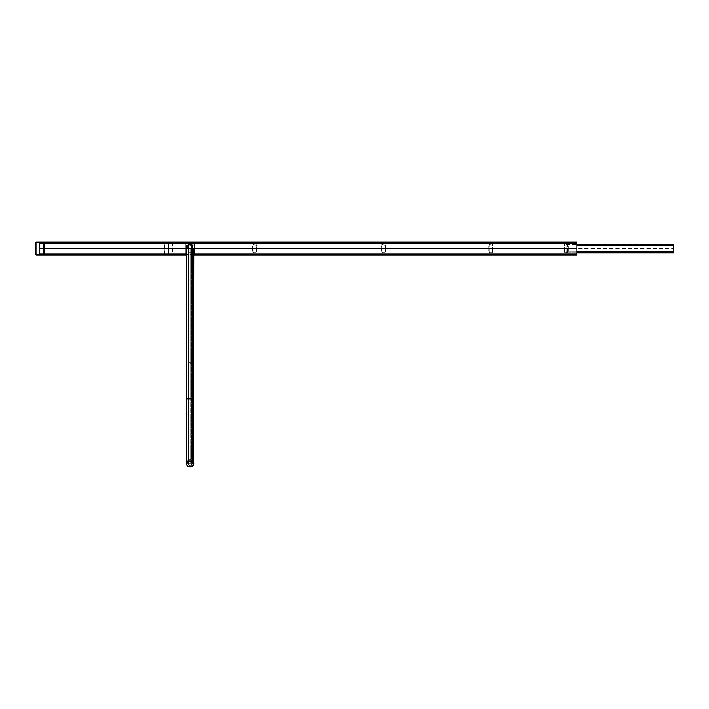 <?xml version="1.0" encoding="UTF-8"?>
<svg xmlns="http://www.w3.org/2000/svg" width="709" height="709" viewBox="0 0 709 709"><rect width="100%" height="100%" fill="white"/><g stroke="black" fill="none" stroke-linecap="round" stroke-linejoin="round"><path stroke-width="0.53" stroke-dasharray="3.54 2.66" d="M39.748 242.044L168.653 242.044L168.653 254.93L168.653 242.584L39.748 242.584L168.653 242.584L168.653 254.398L39.748 254.398L39.748 243.116L39.748 254.93L39.748 243.116L39.748 254.398L39.748 253.857L39.748 254.398L168.653 254.398L168.653 242.044L39.748 242.044L168.653 242.044L168.653 253.857L168.653 242.584L39.748 242.584L168.653 242.584L168.653 243.116L168.653 242.044L39.748 242.044L39.748 254.93L39.748 242.044L39.748 243.116L39.748 242.044L39.748 243.116L39.748 242.584L576.869 242.584L576.869 254.93L39.748 254.93L39.748 253.857L39.748 254.398L576.869 254.398L576.869 253.857L576.869 254.398L39.748 254.398L39.748 243.116L39.748 254.93L576.869 254.93L576.869 242.584L39.748 242.584L39.748 242.044L576.869 242.044L576.869 243.116L576.869 242.044L39.748 242.044L39.748 243.116L39.748 242.584L576.869 242.584L39.748 242.584L39.748 254.398L576.869 254.398L39.748 254.398L39.748 242.044L576.869 242.044M186.538 254.93L193.779 254.93M576.869 252.785L576.869 244.188L566.128 244.188L673.55 244.188L673.55 252.785L576.869 252.785M39.748 254.93L168.653 254.93L168.653 243.116L168.653 254.398L39.748 254.398L168.653 254.398L168.653 253.857L168.653 254.93L39.748 254.93L168.653 254.93L39.748 254.93L39.748 253.857L39.748 254.93L576.869 254.93M42.965 242.584L36.522 242.584L35.991 243.116L35.991 253.857L36.522 254.398L42.965 254.398L43.506 253.857L43.506 243.116L42.965 242.584M35.45 253.857L35.45 243.116M36.522 242.044L42.965 242.044L44.047 243.116L44.047 253.857L42.965 254.93L36.522 254.93M171.862 254.398L165.419 254.398L164.878 253.857L164.878 243.116L165.419 242.584L171.897 242.584L172.438 243.116L172.438 253.857L171.897 254.398L165.454 254.398L164.913 253.857L164.913 243.116L165.454 242.584M165.419 242.584L171.897 242.584M171.862 242.584L172.402 243.116L172.438 253.857L171.897 254.398M171.862 242.044L165.419 242.044L164.346 243.116L164.346 253.857L165.419 254.93L171.862 254.93L172.969 253.857L172.969 243.116L171.897 242.044L165.454 242.044L164.373 243.116L164.373 253.857L165.454 254.93L171.897 254.93L172.969 253.857L172.934 243.116L171.897 242.044M186.937 242.584L193.38 242.584L193.92 243.116L193.92 253.857L193.38 254.398L186.937 254.398L186.396 253.857L186.396 243.116L186.937 242.584L193.38 242.584L193.92 243.116L193.92 253.857L193.38 254.398L186.937 254.398L186.396 253.857L186.396 243.116L186.937 242.584M194.452 253.857L194.452 243.116L193.38 242.044L186.937 242.044L185.864 243.116L185.864 253.857L186.937 254.93L193.38 254.93L194.452 253.857L194.452 243.116L193.38 242.044L186.937 242.044L185.864 243.116L185.864 253.857L186.937 254.93L193.38 254.93L194.452 253.857M566.128 244.729L673.55 244.729L566.128 244.729L566.128 252.244L673.55 252.244L566.128 252.244L566.128 244.729M673.55 251.713L566.128 251.713L566.128 245.27L566.128 252.785L566.128 251.713L673.55 251.713L576.869 251.713M567.2 244.729L564.515 245.27L564.515 251.713L565.055 252.244L567.741 251.713L567.741 245.27L567.2 244.729L564.515 245.27L564.515 251.713L565.055 252.244L567.741 251.713L567.741 245.27L567.2 244.729M563.974 251.713L563.974 245.27L565.055 244.188L567.2 244.188L568.272 245.27L568.272 251.713L567.2 252.785L565.055 252.785L563.974 251.713L563.974 245.27L565.055 244.188L567.2 244.188L568.272 245.27L568.272 251.713L567.2 252.785L565.055 252.785L563.974 251.713M489.875 244.729L492.56 245.27L492.56 251.713L492.019 252.244L489.334 251.713L489.334 245.27L489.875 244.729L492.56 245.27L492.56 251.713L492.019 252.244L489.334 251.713L489.334 245.27L489.875 244.729M493.092 251.713L493.092 245.27L492.019 244.188L489.875 244.188L488.793 245.27L488.793 251.713L489.875 252.785L492.019 252.785L493.092 251.713L493.092 245.27L492.019 244.188L489.875 244.188L488.793 245.27L488.793 251.713L489.875 252.785L492.019 252.785L493.092 251.713M382.443 244.729L385.138 245.27L385.138 251.713L384.597 252.244L381.912 251.713L381.912 245.27L382.443 244.729L385.138 245.27L385.138 251.713L382.443 252.244L381.912 251.713L381.912 245.27L382.443 244.729M385.669 251.713L385.669 245.27L384.597 244.188L382.443 244.188L381.371 245.27L381.371 251.713L382.443 252.785L384.597 252.785L385.669 251.713L385.669 245.27L384.597 244.188L382.443 244.188L381.371 245.27L381.371 251.713L382.443 252.785L384.597 252.785L385.669 251.713M253.538 244.729L256.224 245.27L256.224 251.713L255.683 252.244L252.998 251.713L252.998 245.27L253.538 244.729L256.224 245.27L256.224 251.713L255.683 252.244L252.998 251.713L252.998 245.27L253.538 244.729M256.764 251.713L256.764 245.27L255.683 244.188L253.538 244.188L252.466 245.27L252.466 251.713L253.538 252.785L255.683 252.785L256.764 251.713L256.764 245.27L255.683 244.188L253.538 244.188L252.466 245.27L252.466 251.713L253.538 252.785L255.683 252.785L256.764 251.713M189.081 362.893L191.767 363.433L191.767 369.876L191.235 370.417L188.55 369.876L188.55 363.433L189.081 362.893L191.767 363.433L191.767 369.876L191.235 370.417L188.55 369.876L188.55 363.433L189.081 362.893M192.307 369.876L192.307 363.433L191.235 362.361L189.081 362.361L188.009 363.433L188.009 369.876L189.081 370.949L191.235 370.949L192.307 369.876L192.307 363.433L191.235 362.361L189.081 362.361L188.009 363.433L188.009 369.876L189.081 370.949L191.235 370.949L192.307 369.876M189.081 463.34L191.767 463.34L191.767 248.487L191.235 248.487L191.767 248.487L191.767 463.34L191.767 248.487L191.767 463.34L188.009 463.34L188.009 248.487L191.235 248.487L188.009 248.487L188.009 463.34L188.009 248.487L188.009 463.34L189.081 463.34L188.55 463.34L188.55 248.487L189.081 248.487L188.55 248.487L188.55 463.34L192.307 463.34L192.307 248.487L189.081 248.487L192.307 248.487L192.307 463.34L192.307 248.487L192.307 463.34L188.009 463.34L189.081 463.34L188.55 463.34L188.55 248.487L191.767 248.487L188.009 248.487L189.081 248.487L188.55 248.487L188.55 463.34L191.235 463.34L189.081 463.34L189.081 248.487L191.235 248.487L189.081 248.487L189.081 463.34M192.307 463.34L191.235 463.34L192.307 463.34M192.307 248.487L191.235 248.487L192.307 248.487L192.307 251.713L192.307 245.27L191.235 244.188L189.081 244.188L188.009 245.27L188.009 251.713L189.081 252.785L191.235 252.785L192.307 251.713L192.307 245.27L191.235 244.188L189.081 244.188L188.009 245.27L188.009 251.713L189.081 252.785L191.235 252.785L192.307 251.713L192.307 245.27L191.235 244.188L189.081 244.188L188.009 245.27L188.009 251.713L189.081 252.785L191.235 252.785L192.307 251.713L191.235 252.785L189.081 252.785L188.009 251.713L188.009 248.487M191.767 248.487L191.767 251.713L191.235 252.244L188.55 251.713L188.55 245.27L189.081 244.729L191.767 245.27L191.767 251.713L191.235 252.244L188.55 251.713L188.55 248.487M189.081 244.729L191.767 245.27L191.767 251.713L191.235 252.244L188.55 251.713L188.55 245.27L189.081 244.729L191.767 245.27L191.767 251.713L191.235 252.244L188.55 251.713L188.55 245.27L189.081 244.729M190.163 398.883L186.538 398.883L193.779 398.883L186.538 398.883L193.779 398.883L193.779 248.487L186.538 248.487L193.779 248.487L186.538 248.487L186.538 398.883L193.353 398.883L186.972 398.883L190.163 398.883L190.163 248.487L193.353 248.487L186.972 248.487L190.163 248.487L190.163 398.883M190.163 460.15C191.953 460.221 193.016 461.284 193.353 463.34C193.867 467.364 186.449 467.364 186.972 463.34C187.3 461.284 188.364 460.221 190.163 460.15C188.364 460.221 187.3 461.284 186.972 463.34C186.449 467.364 193.867 467.364 193.353 463.34C193.016 461.284 191.953 460.221 190.163 460.15M190.163 459.716C192.192 459.804 193.406 461.01 193.779 463.34C193.406 461.01 192.192 459.804 190.163 459.716C188.124 459.804 186.91 461.01 186.538 463.34C186.91 461.01 188.124 459.804 190.163 459.716M193.486 464.767C191.27 467.541 189.055 467.541 186.83 464.767M190.163 466.531C192.839 465.946 193.761 464.351 192.919 461.745C189.17 456.277 183.551 466.008 190.163 466.531C192.839 465.946 193.761 464.351 192.919 461.745C189.17 456.277 183.551 466.008 190.163 466.531M186.972 461.63L193.353 461.63M190.163 466.956C187.114 466.3 186.068 464.492 187.025 461.524C191.279 455.329 197.66 466.371 190.163 466.956M186.538 463.34L186.538 398.883L193.779 398.883L193.779 463.34M576.869 248.487L39.748 248.487L576.869 248.487M39.748 248.487L168.671 248.487L39.748 248.487M566.128 248.487L673.55 248.487M190.163 248.487L190.163 463.34L190.163 248.487M254.611 248.487L383.525 248.487M39.748 243.116L576.869 243.116M39.748 253.857L576.869 253.857M43.506 243.116L44.047 243.116M43.506 253.857L44.047 253.857M186.538 253.857L193.779 253.857M673.55 245.27L576.869 245.27M191.235 463.34L191.235 248.487L191.235 463.34M193.353 398.883L193.353 248.487L193.353 398.883M186.972 398.883L186.972 248.487L186.972 398.883"/><path stroke-width="1.06" d="M193.779 254.93L576.869 254.93L576.869 242.044L39.748 242.044L39.748 243.116L39.748 242.044M186.538 254.93L39.748 254.93L39.748 243.116L43.506 243.116L42.965 242.584L36.522 242.584L35.991 243.116L35.991 253.857L36.522 254.398L42.965 254.398L43.506 253.857L43.506 243.116M576.869 254.93L576.869 252.785L673.55 252.785L673.55 244.188L576.869 244.188L576.869 242.044M39.748 254.93L39.748 243.116M35.45 253.857L35.45 243.116L36.522 242.044L42.965 242.044L44.047 243.116L44.047 253.857L42.965 254.93L36.522 254.93L35.45 253.857L36.522 254.93M35.45 243.116L36.522 242.044M188.55 248.487L188.55 245.27L189.081 244.729L191.767 245.27L191.767 248.487M192.307 248.487L192.307 245.27L191.235 244.188L189.081 244.188L188.009 245.27L188.009 248.487M186.83 464.767L186.538 398.883L193.779 398.883L186.538 398.883L186.538 248.487L193.779 248.487L193.486 464.767M193.353 461.63L190.163 466.956L186.972 461.63M193.779 463.34C194.363 467.905 185.953 467.905 186.538 463.34L186.538 463.34M44.047 243.116L576.869 243.116M39.748 253.857L43.506 253.857M44.047 253.857L186.538 253.857M193.779 253.857L576.869 253.857M576.869 245.27L673.55 245.27M576.869 251.713L673.55 251.713"/></g></svg>
